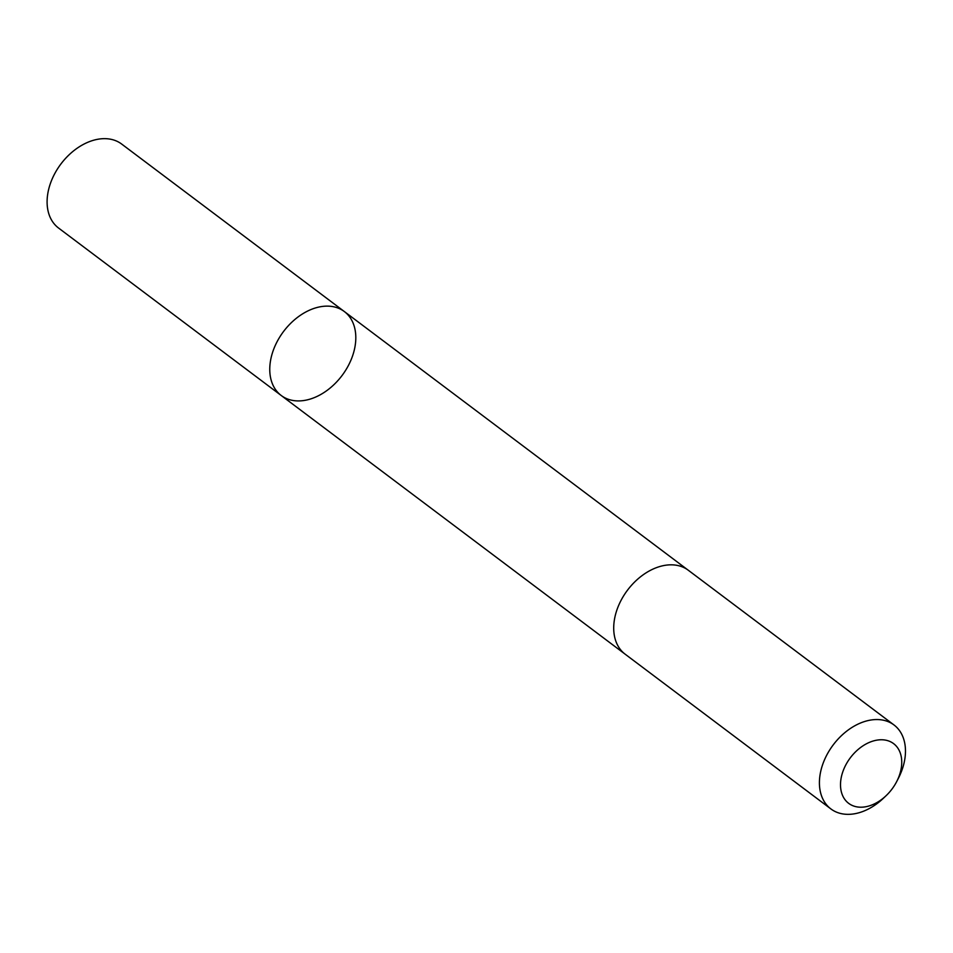 <?xml version="1.0" encoding="UTF-8"?>
<svg xmlns="http://www.w3.org/2000/svg" width="953" height="953" viewBox="0 0 953 953"><rect width="100%" height="100%" fill="white"/><g stroke="black" fill="none" stroke-linecap="round" stroke-linejoin="round"><path stroke-width="1.43" d="M292.273 321.792A52.522 36.607 -53.1 0 1 344.355 311.56A52.522 36.607 -53.1 0 1 342.044 375.53A52.522 36.607 -53.1 0 1 281.218 395.495A52.522 36.607 -53.1 0 1 292.273 321.792A52.522 36.607 -53.1 0 1 344.355 311.56L121.698 144.082A52.522 36.619 126.9 0 0 69.617 154.315A52.522 36.619 126.9 0 0 58.55 228.029L281.218 395.495A52.522 36.607 -53.1 0 1 292.273 321.792M896.606 781.746L898.25 778.565A52.522 36.619 126.9 0 0 894.009 724.971L688.304 570.251A52.522 36.619 126.9 0 0 627.479 590.217A52.522 36.619 126.9 0 0 625.168 654.199L830.873 808.918A52.522 36.619 126.9 0 0 882.954 798.685A52.522 36.619 126.9 0 0 883.538 798.126L886.135 795.66A37.358 26.041 126.9 0 0 896.606 781.746A37.358 26.041 126.9 0 0 877.999 739.981A37.358 26.041 126.9 0 0 840.784 788.905A37.358 26.041 126.9 0 0 885.718 796.053A37.358 26.041 126.9 0 0 886.135 795.66M894.009 724.971A52.522 36.619 126.9 0 0 833.184 744.936A52.522 36.619 126.9 0 0 830.873 808.918M687.709 569.823L344.355 311.56M624.584 653.746L281.218 395.495"/></g></svg>
